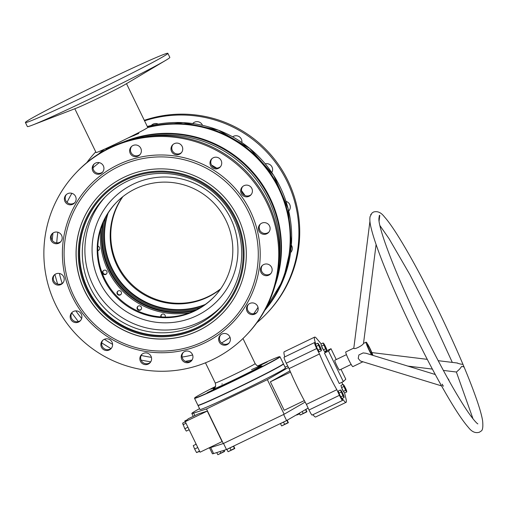 <?xml version="1.0" encoding="UTF-8"?>
<svg xmlns="http://www.w3.org/2000/svg" width="508" height="508" viewBox="0 0 508 508"><rect width="100%" height="100%" fill="white"/><g stroke="black" fill="none" stroke-linecap="round" stroke-linejoin="round"><path stroke-width="0.76" d="M136.595 133.687L138.792 133.445L127.972 138.017M113.665 144.932L106.299 149.117L108.807 147.206M123.177 142.088A114.249 113.805 43.3 0 1 269.996 197.86A114.249 113.805 43.3 0 1 275.177 285.14M147.682 127.565A114.249 113.805 43.3 0 1 278.702 188.608A114.249 113.805 43.3 0 1 265.138 309.721M99.251 153.587A114.249 113.805 43.3 0 1 104.311 149.25M108.763 147.714A18.098 0.565 -25.9 0 0 109.264 147.498M133.566 135.795A18.098 0.565 -25.9 0 0 134.531 135.287M97.809 250.615A2.261 2.254 -136.7 0 0 97.847 246.17M106.382 274.009A2.261 2.254 -136.7 0 0 106.394 270.777A2.261 2.254 -136.7 0 0 103.162 270.827A2.261 2.254 -136.7 0 0 103.226 273.983A2.261 2.254 -136.7 0 0 106.382 274.009M120.809 294.577A2.261 2.254 -136.7 0 0 120.821 291.344A2.261 2.254 -136.7 0 0 117.589 291.401A2.261 2.254 -136.7 0 0 117.653 294.551A2.261 2.254 -136.7 0 0 120.809 294.577M140.868 309.709A2.261 2.254 -136.7 0 0 140.881 306.476A2.261 2.254 -136.7 0 0 137.649 306.534A2.261 2.254 -136.7 0 0 137.712 309.683A2.261 2.254 -136.7 0 0 140.868 309.709M165.151 317.081A2.261 2.254 -136.7 0 0 161.379 314.738A2.261 2.254 -136.7 0 0 160.852 316.897M220.732 288.766A67.939 67.678 43.3 0 1 122.853 196.647M220.478 289.128A67.939 67.678 43.3 0 1 122.511 196.92M205.207 304.476A73.616 73.33 43.3 0 1 108.115 213.1M204.356 305.073A73.616 73.33 43.3 0 1 107.569 213.982M200.825 307.359A74.524 74.232 43.3 0 1 105.505 217.646M196.729 309.639A75.565 75.273 43.3 0 1 103.473 221.869M194.818 310.585A75.565 75.273 43.3 0 1 102.648 223.838M189.833 312.699A76.537 76.244 43.3 0 1 100.838 228.937M99.016 153.733A114.249 113.805 43.3 0 1 104.007 149.39M147.65 127.21A114.249 113.805 43.3 0 1 272.491 176.27A114.249 113.805 43.3 0 1 265.011 309.963M161.582 314.554A2.261 2.254 -136.7 0 0 161.404 316.935M137.852 306.343A2.261 2.254 -136.7 0 0 141.122 309.423M117.786 291.211A2.261 2.254 -136.7 0 0 121.063 294.291M103.365 270.643A2.261 2.254 -136.7 0 0 106.636 273.723M97.803 250.247A2.261 2.254 -136.7 0 0 99.257 249.726M244.983 195.472A96.603 96.228 -136.7 0 0 241.522 190.71M216.579 168.059A96.603 96.228 -136.7 0 0 211.601 165.125M177.565 153.962A96.603 96.228 -136.7 0 0 176.397 153.816M259.709 229.984A96.603 96.228 -136.7 0 0 259.194 227.705M276.403 280.397A114.249 113.805 -136.7 0 0 269.215 197.663A114.249 113.805 -136.7 0 0 127.838 140.576M225.793 220.097A67.939 67.678 -136.7 0 0 115.532 203.352A67.939 67.678 -136.7 0 0 104.216 279.737A67.939 67.678 -136.7 0 0 214.478 296.481A67.939 67.678 -136.7 0 0 225.793 220.097M115.837 203.041A67.939 67.678 -136.7 0 0 104.813 279.102A67.939 67.678 -136.7 0 0 214.776 296.164M105.162 197.015A79.858 79.553 -136.7 0 0 93.142 285.401A79.858 79.553 -136.7 0 0 221.437 306.451M230.391 217.843A73.076 72.79 -136.7 0 0 132.671 184.423A73.076 72.79 -136.7 0 0 99.625 281.991A73.076 72.79 -136.7 0 0 197.339 315.411A73.076 72.79 -136.7 0 0 230.391 217.843M233.458 218.059A79.858 79.553 -136.7 0 0 103.848 198.38A79.858 79.553 -136.7 0 0 90.545 288.163A79.858 79.553 -136.7 0 0 220.154 307.842A79.858 79.553 -136.7 0 0 233.458 218.059M101.587 197.479A82.125 81.807 -136.7 0 0 88.113 289.592A82.125 81.807 -136.7 0 0 221.19 310.045M234.664 217.932A82.125 81.807 -136.7 0 0 101.384 197.695A82.125 81.807 -136.7 0 0 87.706 290.024A82.125 81.807 -136.7 0 0 220.986 310.261A82.125 81.807 -136.7 0 0 234.664 217.932M86.893 290.424A83.026 82.709 -136.7 0 0 197.923 328.39A83.026 82.709 -136.7 0 0 235.477 217.532A83.026 82.709 -136.7 0 0 124.447 179.565A83.026 82.709 -136.7 0 0 86.893 290.424M99.117 195.478A85.293 84.963 -136.7 0 0 84.95 291.332A85.293 84.963 -136.7 0 0 223.336 312.388M283.375 363.785L283.267 364.084A47.282 1.48 154.1 0 1 268.275 372.586A47.282 1.48 154.1 0 1 223.774 394.424A47.282 1.48 154.1 0 1 198.241 405.371L197.942 405.27A47.511 1.486 -25.9 0 0 223.596 394.265A47.511 1.486 -25.9 0 0 268.307 372.326A47.511 1.486 -25.9 0 0 283.375 363.785A47.511 1.486 -25.9 0 0 283.375 363.734L280.016 356.813A47.511 1.486 154.1 0 1 264.947 365.411A47.511 1.486 154.1 0 1 219.627 387.636A47.511 1.486 154.1 0 1 194.539 398.323A47.511 1.486 154.1 0 1 194.545 398.266L194.647 397.967A47.282 1.48 -25.9 0 0 219.005 387.668A47.282 1.48 -25.9 0 0 264.719 365.265A47.282 1.48 -25.9 0 0 279.673 356.68A47.282 1.48 -25.9 0 0 257.804 365.925M215.436 386.499A47.282 1.48 -25.9 0 0 209.645 389.465A47.282 1.48 -25.9 0 0 194.647 397.967M279.673 356.68L279.971 356.781A47.511 1.486 154.1 0 1 280.016 356.813M214.998 388.855L207.105 392.792L214.998 388.855M215.303 386.81L210.96 389.09L215.055 387.28M258.794 366.122L267.252 361.937L258.559 366.097M262.331 366.046L254.445 369.983L262.331 366.046M194.539 398.323L197.898 405.238A47.511 1.486 -25.9 0 0 197.942 405.27M126.505 83.661L147.758 127.432A28.734 0.902 154.1 0 1 114.059 144.748A28.734 0.902 154.1 0 1 96.069 152.533L74.816 108.763M167.716 53.613A79.184 2.477 -25.9 0 0 167.856 53.321A79.184 2.477 -25.9 0 0 98.393 84.303A79.184 2.477 -25.9 0 0 25.54 122.206A79.184 2.477 -25.9 0 0 25.4 122.498A79.184 2.477 -25.9 0 0 31.509 120.612A79.184 2.477 -25.9 0 0 97.714 90.138A79.184 2.477 -25.9 0 0 162.598 56.96A79.184 2.477 -25.9 0 0 167.716 53.613M25.4 122.498L27.375 126.568A79.184 2.477 -25.9 0 0 32.195 125.184L76.295 108.191A28.956 0.908 -25.9 0 0 100.978 96.863A28.956 0.908 -25.9 0 0 125.139 84.468L165.767 60.325A79.184 2.477 -25.9 0 0 169.691 57.683A79.184 2.477 -25.9 0 0 169.831 57.391L167.856 53.321M32.195 125.184A79.184 2.477 -25.9 0 0 99.689 94.209A79.184 2.477 -25.9 0 0 165.767 60.325M296.488 414.833L296.805 415.036M299.656 413.582L296.564 414.998M299.58 413.823L296.748 415.061M305.581 409.562L305.156 409.81M305.886 409.391L306.851 411.848L300.361 414.973M299.282 413.214L300.12 414.934M302.235 411.505L303.212 413.518M304.838 409.994L305.556 409.632L306.61 411.81M306.921 411.518L300.304 414.998M224.117 450.272L224.498 451.523L218.008 454.647M216.776 452.565L217.767 454.616M220.059 451.542L220.859 453.193M223.73 450.393L224.257 451.485M224.568 451.193L217.951 454.679M233.483 446.202L227.159 449.282M227.171 449.243L233.521 446.221M233.737 446.037L234.734 448.545L228.238 451.675M226.943 449.459L227.997 451.637M230.035 448.043L231.089 450.221M233.432 446.335L234.486 448.507M234.798 448.215L228.181 451.701M287.039 420.402L280.721 423.481M280.727 423.437L287.007 420.37M287.293 420.237L288.29 422.745L281.794 425.869M280.499 423.659L281.553 425.831M283.591 422.243L284.645 424.415M286.988 420.529L288.049 422.707M288.353 422.415L281.737 425.895M321.158 344.735L322.282 348.12L324.148 350.926M323.107 342.97L325.584 348.863L326.758 350.488L326.619 349.333A3.62 0.349 64.3 0 0 325.38 346.386A3.62 0.349 64.3 0 0 323.882 343.694L323.107 342.97L320.935 344.018L321.583 346.151L323.755 345.103M323.659 343.433L323.685 343.459A3.62 0.349 64.3 0 0 323.615 343.948A3.62 0.349 64.3 0 0 324.853 346.894A3.62 0.349 64.3 0 0 326.352 349.587A3.62 0.349 64.3 0 0 326.714 349.745A3.62 0.349 64.3 0 0 326.619 349.333L326.758 350.488L324.587 351.53L323.412 349.904L325.584 348.863M323.412 349.904L321.583 346.151M341.135 386.182L342.259 389.566L344.126 392.373M343.084 384.416L345.561 390.309L346.735 391.935L346.596 390.779A3.62 0.349 64.3 0 0 345.357 387.833A3.62 0.349 64.3 0 0 343.859 385.14L343.084 384.416L340.919 385.464L341.566 387.598L343.732 386.55M343.637 384.88L343.662 384.905A3.62 0.349 64.3 0 0 343.592 385.394A3.62 0.349 64.3 0 0 344.83 388.341A3.62 0.349 64.3 0 0 346.329 391.033A3.62 0.349 64.3 0 0 346.691 391.192A3.62 0.349 64.3 0 0 346.596 390.779L346.735 391.935L344.564 392.976L343.389 391.35L345.561 390.309M343.389 391.35L341.566 387.598M338.519 391.738L339.642 395.116L341.509 397.923M340.468 389.966L342.944 395.859L344.119 397.485L343.98 396.329A3.62 0.349 64.3 0 0 342.741 393.382A3.62 0.349 64.3 0 0 341.243 390.69L340.468 389.966L338.296 391.014L338.944 393.148L341.116 392.1M341.02 390.43L341.046 390.455A3.62 0.349 64.3 0 0 340.976 390.944A3.62 0.349 64.3 0 0 342.214 393.89A3.62 0.349 64.3 0 0 343.713 396.583A3.62 0.349 64.3 0 0 344.075 396.742A3.62 0.349 64.3 0 0 343.98 396.329L344.119 397.485L341.947 398.532L340.773 396.907L342.944 395.859M340.773 396.907L338.944 393.148M315.798 344.951L316.922 348.336L318.789 351.142M317.754 343.186L320.224 349.072L321.399 350.698L321.259 349.542A3.62 0.349 64.3 0 0 320.021 346.602A3.62 0.349 64.3 0 0 318.522 343.91L317.754 343.186L315.582 344.227L316.23 346.361L318.402 345.319M318.306 343.649L318.326 343.668A3.62 0.349 64.3 0 0 318.256 344.164A3.62 0.349 64.3 0 0 319.494 347.11A3.62 0.349 64.3 0 0 320.993 349.796A3.62 0.349 64.3 0 0 321.354 349.955A3.62 0.349 64.3 0 0 321.259 349.542L321.399 350.698L319.234 351.746L318.052 350.12L320.224 349.072M318.052 350.12L316.23 346.361M369.221 349.885A5.429 0.521 64.3 0 0 371.977 354.4A5.429 0.521 64.3 0 0 370.015 349.123A5.429 0.521 64.3 0 0 367.259 344.615A5.429 0.521 64.3 0 0 369.221 349.885A5.429 0.521 64.3 0 0 371.977 354.4A5.429 0.521 64.3 0 0 370.015 349.123A5.429 0.521 64.3 0 0 367.259 344.615A5.429 0.521 64.3 0 0 369.221 349.885M346.45 354.641L334.804 360.255A5.429 0.521 64.3 0 0 336.766 365.525A5.429 0.521 64.3 0 0 339.515 370.034L351.161 364.426M198.05 405.308A47.511 1.486 -25.9 0 0 197.999 405.441A47.511 1.486 -25.9 0 0 239.325 387.026A47.511 1.486 -25.9 0 0 283.337 364.16A47.511 1.486 -25.9 0 0 283.47 363.938A47.511 1.486 -25.9 0 0 283.337 363.893M197.999 405.441L199.974 409.505A47.511 1.486 -25.9 0 0 241.3 391.09A47.511 1.486 -25.9 0 0 285.312 368.23A47.511 1.486 -25.9 0 0 285.445 368.002L283.47 363.938M194.869 415.582L193.656 413.067A56.559 1.772 154.1 0 1 191.834 413.461A56.559 1.772 154.1 0 1 191.999 413.195A56.559 1.772 154.1 0 1 199.555 408.642M185.242 421.684L200.057 452.196L222.091 441.579L207.277 411.067L198.253 413.95L188.309 418.744L185.242 421.684L207.277 411.067M336.258 359.55L330.994 348.698L328.511 351.079L343.325 381.591L345.808 379.209L341.001 369.322M305.13 402.082L284.15 414.223L223.291 443.548L210.445 447.65A56.559 1.772 154.1 0 1 208.642 448.062M210.445 447.65L210.261 447.281M285.026 367.138A56.559 1.772 154.1 0 1 287.719 366.008M289.985 370.859L270.37 381.813L284.194 410.286L304.317 400.596M288.449 367.443L267.354 379.647L206.496 408.972L193.656 413.067M284.15 414.223L267.354 379.647M223.291 443.548L206.496 408.972M308.127 408.089L286.588 420.567L226.473 449.529L213.614 453.555A55.651 1.74 154.1 0 1 212.401 453.746L209.575 447.929M286.588 420.567L283.629 414.477M226.473 449.529L223.52 443.44M270.37 381.813L290.519 372.104M312.947 414.687A36.195 3.486 64.3 0 0 315.659 416.985L346.088 402.323A36.195 3.486 64.3 0 0 345.757 397.929L344.576 392.976M321.196 343.891L317.094 339.046A36.195 3.486 64.3 0 0 314.662 337.109A36.195 3.486 64.3 0 0 315.582 343.503L314.484 342.582L284.048 357.245A6.14 0.591 64.3 0 0 286.283 363.195L289.058 368.63A36.195 3.486 64.3 0 0 306.413 404.368L309.004 409.981A6.14 0.591 64.3 0 0 312.115 415.087A6.14 0.591 64.3 0 0 312.134 415.074L342.525 400.431M314.662 337.109L284.232 351.771A36.195 3.486 64.3 0 0 284.772 356.895M330.994 348.698L326.936 350.653L324.453 353.035L339.268 383.546L343.325 381.591M314.484 342.582A6.14 0.591 64.3 0 0 316.713 348.532L319.488 353.968A36.195 3.486 64.3 0 0 336.842 389.706L339.433 395.319A6.14 0.591 64.3 0 0 342.544 400.425A6.14 0.591 64.3 0 0 342.563 400.412L342.354 398.628A36.195 3.486 64.3 0 0 346.088 402.323M342.582 384.658L342.005 382.226M316.713 348.532L286.283 363.195M319.488 353.968L289.058 368.63M336.842 389.706L306.413 404.368M339.433 395.319L309.004 409.981M328.511 351.079L324.453 353.035M195.898 444.348L195.72 443.268M199.657 451.371L196.545 452.552L194.647 449.053L193.256 445.618L196.177 444.208M196.545 452.552L199.53 451.117M194.647 449.053L197.796 447.535M189.147 429.73L186.315 431.095L184.804 428.733L182.62 423.126L185.312 421.83M184.804 428.733L187.935 427.228M182.963 424.751L186.017 423.278M185.096 421.932L184.785 420.954L187.236 419.773M456.952 363.004C459.784 363.976 461.677 364.382 462.623 364.223A4.528 3.08 97 0 1 463.715 366.617A4.528 3.08 97 0 1 463.753 366.909L461.734 366.376L459.55 369.189L456.457 372.027L443.376 370.427M443.338 386.213L442.195 384.156A4.528 3.442 107.1 0 0 443.338 386.213L442.195 384.156M439.896 382.911L441.509 385.807C452.939 406.197 461.918 420.078 468.446 427.45C471.824 431.876 475.488 433.451 479.45 432.194L480.911 431.178C482.657 430.606 483.216 427.101 482.6 420.656C481.813 415.931 480.06 409.55 477.342 401.517C469.462 378.555 457.302 349.923 440.874 315.614C424.256 281.286 409.385 253.79 396.259 233.134C391.592 225.869 387.636 220.434 384.391 216.821C381.019 212.401 377.349 210.82 373.393 212.077L371.926 213.1L370.053 216.675C369.583 219.646 369.938 223.418 371.126 227.984C372.739 234.772 375.666 243.796 379.895 255.048C392.887 289.922 418.611 344.722 439.896 382.911M441.566 385.909L360.343 360.991L358.216 358.413L358.877 354.965L363.106 352.927L365.963 353.25L435.305 374.517M449.104 380.854A4.528 3.442 107.1 0 0 449.072 380.67A4.528 3.442 107.1 0 0 447.821 378.543M379.349 215.538L379.59 215.303A4.528 0.356 7.2 0 1 379.787 215.436A4.528 0.356 7.2 0 1 379.781 215.462A4.528 0.356 7.2 0 1 379.349 215.538L378.885 218.7M376.091 244.519L363.518 343.408C363.176 345.205 353.866 350.202 353.822 348.082L369.926 221.259M353.809 348.082L345.796 351.942A8.147 0.781 64.3 0 0 348.736 359.848A8.147 0.781 64.3 0 0 352.87 366.617L362.909 361.779M372.942 355.39A8.147 0.781 64.3 0 0 370.211 348.933A8.147 0.781 64.3 0 0 366.084 342.17A8.147 0.781 64.3 0 0 369.024 350.075A8.147 0.781 64.3 0 0 371.653 354.997M151.511 125.406A5.88 5.861 43.3 0 1 151.835 124.943M151.314 125.451A5.88 5.861 43.3 0 1 158.166 124.073M192.869 123.546A5.88 5.861 43.3 0 1 193.199 123.069M192.722 123.527A5.88 5.861 43.3 0 1 202.482 125.298M232.645 136.811A5.88 5.861 43.3 0 1 241.852 142.494M265.278 163.843A5.88 5.861 43.3 0 1 271.805 172.504M286.023 201.384A5.88 5.861 43.3 0 1 288.722 211.055M144.304 120.313A117.64 117.189 43.3 0 1 276.612 161.976A117.64 117.189 43.3 0 1 267.957 312.179L267.144 313.042A117.64 117.189 43.3 0 1 256.838 322.745M144.551 120.828A117.64 117.189 43.3 0 1 275.8 162.846A117.64 117.189 43.3 0 1 267.144 313.042M86.754 162.668A117.64 117.189 43.3 0 1 95.745 151.86M289.103 210.61A5.88 5.861 43.3 0 1 288.69 210.934M291.135 251.968A5.88 5.861 43.3 0 1 290.639 252.355M291.389 245.212A5.88 5.861 43.3 0 1 290.608 252.565M83.191 311.506A97.282 96.907 -136.7 0 0 219.031 332.175A97.282 96.907 -136.7 0 0 239.179 196.45A97.282 96.907 -136.7 0 0 103.34 175.781A97.282 96.907 -136.7 0 0 83.191 311.506M81.845 312.464A99.092 98.711 -136.7 0 0 220.218 333.515A99.092 98.711 -136.7 0 0 240.741 195.262A99.092 98.711 -136.7 0 0 102.375 174.206A99.092 98.711 -136.7 0 0 81.845 312.464M229.565 203.537A85.293 84.963 -136.7 0 0 99.079 195.523A85.293 84.963 -136.7 0 0 92.805 304.419A85.293 84.963 -136.7 0 0 223.291 312.433A85.293 84.963 -136.7 0 0 229.565 203.537M257.048 305.289A5.88 5.861 -136.7 0 0 248.05 304.736A5.88 5.861 -136.7 0 0 247.618 312.242A5.88 5.861 -136.7 0 0 256.616 312.795A5.88 5.861 -136.7 0 0 257.048 305.289M248.476 304.324A5.88 5.861 -136.7 0 0 257.004 312.344M270.999 266.357A5.88 5.861 -136.7 0 0 262.001 265.805A5.88 5.861 -136.7 0 0 261.569 273.317A5.88 5.861 -136.7 0 0 270.567 273.869A5.88 5.861 -136.7 0 0 270.999 266.357M262.433 265.392A5.88 5.861 -136.7 0 0 270.954 273.412M268.967 225A5.88 5.861 -136.7 0 0 259.969 224.447A5.88 5.861 -136.7 0 0 259.537 231.953A5.88 5.861 -136.7 0 0 268.535 232.505A5.88 5.861 -136.7 0 0 268.967 225M260.401 224.034A5.88 5.861 -136.7 0 0 268.923 232.054M251.263 187.503A5.88 5.861 -136.7 0 0 242.259 186.95A5.88 5.861 -136.7 0 0 241.827 194.456A5.88 5.861 -136.7 0 0 250.825 195.009A5.88 5.861 -136.7 0 0 251.263 187.503M242.691 186.538A5.88 5.861 -136.7 0 0 251.212 194.558M220.574 159.576A5.88 5.861 -136.7 0 0 211.576 159.023A5.88 5.861 -136.7 0 0 211.144 166.535A5.88 5.861 -136.7 0 0 220.142 167.088A5.88 5.861 -136.7 0 0 220.574 159.576M212.007 158.61A5.88 5.861 -136.7 0 0 220.529 166.637M181.585 145.478A5.88 5.861 -136.7 0 0 172.587 144.926A5.88 5.861 -136.7 0 0 172.155 152.438A5.88 5.861 -136.7 0 0 181.153 152.991A5.88 5.861 -136.7 0 0 181.585 145.478M173.012 144.513A5.88 5.861 -136.7 0 0 181.54 152.533M140.221 147.352A5.88 5.861 -136.7 0 0 131.223 146.799A5.88 5.861 -136.7 0 0 130.791 154.311A5.88 5.861 -136.7 0 0 139.789 154.864A5.88 5.861 -136.7 0 0 140.221 147.352M131.655 146.387A5.88 5.861 -136.7 0 0 140.176 154.407M102.781 164.91A5.88 5.861 -136.7 0 0 93.783 164.357A5.88 5.861 -136.7 0 0 93.351 171.869A5.88 5.861 -136.7 0 0 102.349 172.422A5.88 5.861 -136.7 0 0 102.781 164.91M94.215 163.944A5.88 5.861 -136.7 0 0 102.737 171.964M74.974 195.478A5.88 5.861 -136.7 0 0 65.977 194.926A5.88 5.861 -136.7 0 0 65.538 202.438A5.88 5.861 -136.7 0 0 74.543 202.99A5.88 5.861 -136.7 0 0 74.974 195.478M66.402 194.513A5.88 5.861 -136.7 0 0 74.924 202.533M61.023 234.41A5.88 5.861 -136.7 0 0 52.019 233.858A5.88 5.861 -136.7 0 0 51.587 241.364A5.88 5.861 -136.7 0 0 60.585 241.916A5.88 5.861 -136.7 0 0 61.023 234.41M52.451 233.445A5.88 5.861 -136.7 0 0 60.973 241.465M63.056 275.768A5.88 5.861 -136.7 0 0 54.051 275.215A5.88 5.861 -136.7 0 0 53.619 282.727A5.88 5.861 -136.7 0 0 62.617 283.28A5.88 5.861 -136.7 0 0 63.056 275.768M54.483 274.803A5.88 5.861 -136.7 0 0 63.005 282.823M80.759 313.265A5.88 5.861 -136.7 0 0 71.761 312.712A5.88 5.861 -136.7 0 0 71.33 320.224A5.88 5.861 -136.7 0 0 80.328 320.777A5.88 5.861 -136.7 0 0 80.759 313.265M72.193 312.299A5.88 5.861 -136.7 0 0 80.715 320.319M111.442 341.185A5.88 5.861 -136.7 0 0 102.445 340.633A5.88 5.861 -136.7 0 0 102.013 348.145A5.88 5.861 -136.7 0 0 111.011 348.698A5.88 5.861 -136.7 0 0 111.442 341.185M102.876 340.22A5.88 5.861 -136.7 0 0 111.398 348.247M150.438 355.289A5.88 5.861 -136.7 0 0 141.44 354.736A5.88 5.861 -136.7 0 0 141.002 362.242A5.88 5.861 -136.7 0 0 150.006 362.795A5.88 5.861 -136.7 0 0 150.438 355.289M141.865 354.324A5.88 5.861 -136.7 0 0 150.387 362.344M191.802 353.416A5.88 5.861 -136.7 0 0 182.797 352.863A5.88 5.861 -136.7 0 0 182.366 360.375A5.88 5.861 -136.7 0 0 191.364 360.928A5.88 5.861 -136.7 0 0 191.802 353.416M183.229 352.45A5.88 5.861 -136.7 0 0 191.751 360.47M229.235 335.858A5.88 5.861 -136.7 0 0 220.237 335.305A5.88 5.861 -136.7 0 0 219.805 342.817A5.88 5.861 -136.7 0 0 228.803 343.37A5.88 5.861 -136.7 0 0 229.235 335.858M220.669 334.893A5.88 5.861 -136.7 0 0 229.191 342.913M66.973 323.431A117.64 117.189 -136.7 0 0 246.964 334.486A117.64 117.189 -136.7 0 0 255.613 184.29A117.64 117.189 -136.7 0 0 75.629 173.234A117.64 117.189 -136.7 0 0 66.973 323.431M246.964 334.486L247.777 333.623A117.64 117.189 -136.7 0 0 256.432 183.426A117.64 117.189 -136.7 0 0 76.441 172.371L75.629 173.234M98.603 154A114.249 113.805 43.3 0 1 103.403 149.657L98.603 154M147.295 126.479A114.249 113.805 43.3 0 1 273.685 175.4A114.249 113.805 43.3 0 1 264.77 310.394L283.401 279.565L291.44 244.424L288.093 208.496L273.691 175.368L249.682 148.361L218.459 130.175L183.153 122.625L147.295 126.473M75.883 310.877A109.163 108.744 -136.7 0 0 81.648 318.516M104.407 339.268A109.163 108.744 -136.7 0 0 112.592 344.329M141.205 355.422A109.163 108.744 -136.7 0 0 151.397 357.295M182.124 357.067A109.163 108.744 -136.7 0 0 192.621 354.965M221.596 342.976A109.163 108.744 -136.7 0 0 230.054 337.388M253.683 313.747A109.163 108.744 -136.7 0 0 258.02 307.327M279.102 263.582A114.249 113.805 -136.7 0 0 268.173 198.768A114.249 113.805 -136.7 0 0 144.456 136.862M99.238 162.643A109.163 108.744 -136.7 0 0 93.021 167.761M71.882 193.326A109.163 108.744 -136.7 0 0 67.062 202.362M57.874 232.239A109.163 108.744 -136.7 0 0 56.756 242.875M59.398 273.475A109.163 108.744 -136.7 0 0 62.192 283.413M251.543 369.653A26.695 0.838 154.1 0 1 252.73 370.535A26.695 0.838 154.1 0 1 223.825 384.613A26.695 0.838 154.1 0 1 214.332 388.163M214.147 388.309C214.217 387.344 216.471 388.303 215.259 382.981A22.168 0.692 -25.9 0 0 226.968 377.996A22.168 0.692 -25.9 0 0 248.12 367.621A22.168 0.692 -25.9 0 0 255.149 363.614L242.97 338.531M221.837 384.092A26.695 0.838 154.1 0 1 222.237 383.883M213.614 453.555L210.706 447.567M192.075 360.007L185.42 361.34M150.717 361.867L141.11 360.115M110.941 348.602L101.733 342.919M78.315 321.57L71.787 312.909M52.946 233.058L52.197 240.201M54.896 274.479L57.569 284.029M215.259 382.981L205.467 362.814M255.149 363.614C258.197 367.462 258.477 365.652 260.026 366.033L260.02 366.033M193.243 416.363L191.834 413.461M342.544 400.425L312.115 415.087M473.018 418.846L456.368 372.015M452.298 362.401L431.578 317.183L409.861 274.587L389.084 238.716L379.819 225.431M432.391 369.087L407.791 366.084M477.85 423.863L477.857 423.863C477.907 424.244 473.431 420.795 463.575 405.282C450.533 384.607 435.781 357.2 419.322 323.069C403.682 290.29 392.055 262.915 384.435 240.938C381.032 230.861 379.197 223.926 378.911 220.129L378.911 218.516M363.531 343.402L366.084 342.17M379.787 215.436L379.044 221.317M370.815 214.3L370.77 214.636M457.587 363.049L438.182 360.68M427.285 359.346L371.869 352.577"/></g></svg>
